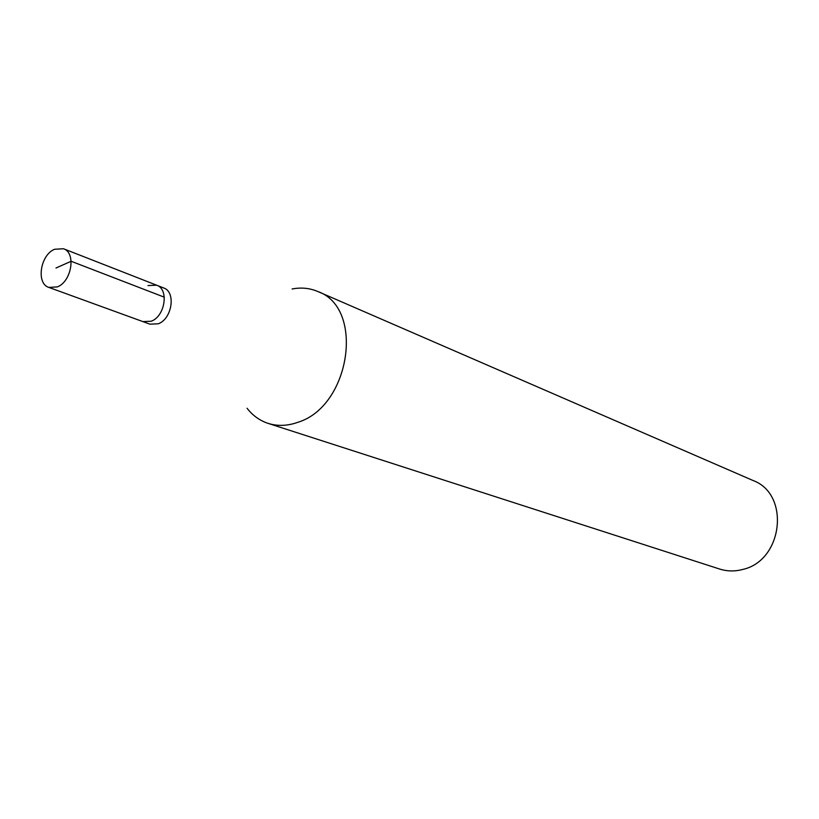 <?xml version="1.0" encoding="UTF-8"?>
<svg xmlns="http://www.w3.org/2000/svg" width="819" height="819" viewBox="0 0 819 819"><rect width="100%" height="100%" fill="white"/><g stroke="black" fill="none" stroke-linecap="round" stroke-linejoin="round"><path stroke-width="1.23" d="M57.381 286.896L48.894 287.428C35.903 283.661 40.285 254.852 54.607 249.263L63.483 248.751C76.28 252.682 71.724 281.521 57.381 286.896M147.973 285.565L156.654 285.207L163.636 287.94C176.167 291.851 172.154 318.939 158.241 323.792L149.959 324.17L142.915 321.611L151.218 321.222C165.151 316.339 169.216 289.127 156.654 285.207C169.216 289.127 165.151 316.339 151.218 321.222L142.915 321.611L48.894 287.428M292.096 288.984C301.167 287.234 309.746 288.083 317.833 291.523C365.018 307.913 350.44 406.623 297.655 422.369C287.336 426.003 277.467 426.33 268.069 423.362C259.736 420.597 252.733 415.571 247.072 408.261M268.069 423.362L719.604 569.031C727.118 571.416 734.827 571.549 742.731 569.451C783.087 560.636 790.448 494.154 753.019 480.497L317.833 291.523M55.989 268.008L71.14 261.271L164.302 297.174M156.654 285.207L63.483 248.751"/></g></svg>
